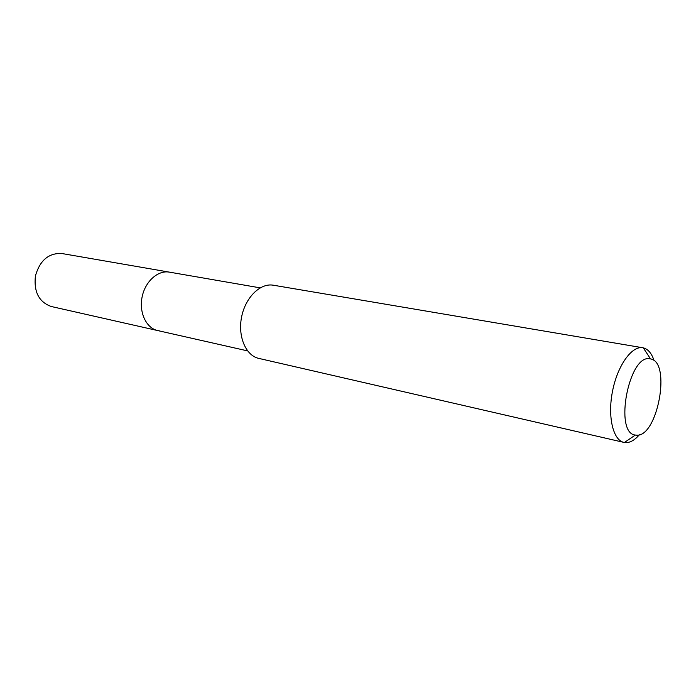 <?xml version="1.0" encoding="UTF-8"?>
<svg xmlns="http://www.w3.org/2000/svg" width="696" height="696" viewBox="0 0 696 696"><rect width="100%" height="100%" fill="white"/><g stroke="black" fill="none" stroke-linecap="round" stroke-linejoin="round"><path stroke-width="1.04" d="M62.153 253.57L61.674 253.483C48.598 252.97 39.837 260.452 35.409 275.947C33.704 291.963 39.02 302.16 51.339 306.527L157.688 330.565C146.36 328.164 138.948 312.748 142.054 297.236C145.003 281.697 157.688 270.135 169.102 272.092L169.102 272.092C157.688 270.135 145.003 281.697 142.054 297.236C138.948 312.748 146.36 328.164 157.688 330.565L159.593 330.887M169.589 272.171L61.918 253.527M273.485 285.238L273.215 285.195C260.226 282.889 245.357 297.505 241.59 317.028C237.649 336.516 245.853 355.639 258.755 358.388L623.912 442.395C613.002 440.185 607.434 416.478 612.55 391.065C617.517 365.618 631.724 345.721 642.678 347.739L643.295 347.852C648.08 349.079 651.691 353.368 654.118 360.719M639.346 434.774C634.839 440.002 630.35 442.63 625.878 442.639L623.912 442.395M650.047 358.84L650.543 358.927C671.518 361.807 657.572 437.401 636.518 435.174L635.352 435.052C613.663 433.356 629.036 353.525 650.047 358.84M247.585 350.888L157.688 330.565M260.156 287.857L169.346 272.127M642.791 347.756L273.345 285.212M650.543 358.927L643.295 347.852M635.352 435.052L624.416 442.491"/></g></svg>
